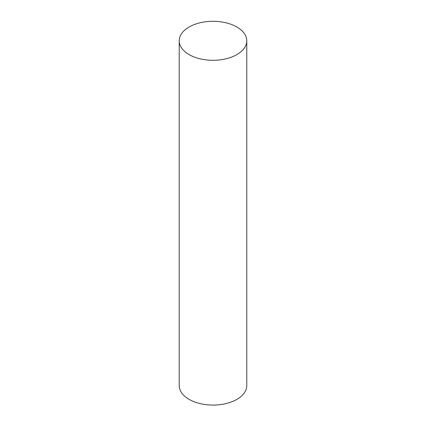 <?xml version="1.0" encoding="UTF-8"?>
<svg xmlns="http://www.w3.org/2000/svg" width="426" height="426" viewBox="0 0 426 426"><rect width="100%" height="100%" fill="white"/><g stroke="black" fill="none" stroke-linecap="round" stroke-linejoin="round"><path stroke-width="0.64" d="M179.218 40.8L179.218 385.573A33.782 19.5 0 0 0 189.112 399.364A33.782 19.5 0 0 0 225.929 403.592A33.782 19.5 0 0 0 246.782 385.573L246.782 40.8A33.782 19.5 0 0 0 213 21.3A33.782 19.5 0 0 0 179.218 40.8A33.782 19.5 0 0 0 189.112 54.592A33.782 19.5 0 0 0 225.929 58.82A33.782 19.5 0 0 0 246.782 40.8"/></g></svg>
